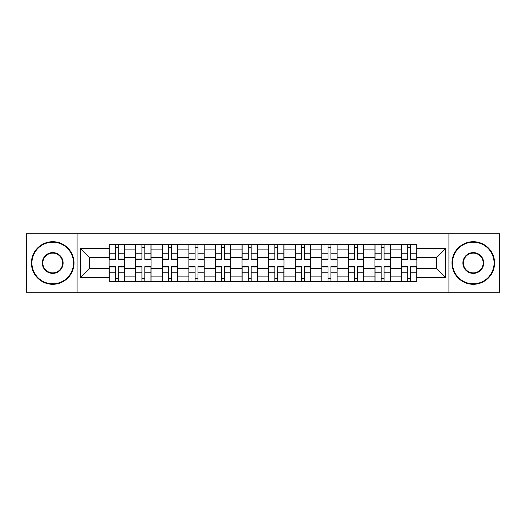 <?xml version="1.0" encoding="UTF-8"?>
<svg xmlns="http://www.w3.org/2000/svg" width="526" height="526" viewBox="0 0 526 526"><rect width="100%" height="100%" fill="white"/><g stroke="black" fill="none" stroke-linecap="round" stroke-linejoin="round"><path stroke-width="0.79" d="M448.915 292.226L499.7 292.226L499.7 233.774L26.3 233.774L26.3 292.226L448.915 292.226L448.915 233.774M135.701 281.318L135.701 249.876L124.458 249.876L124.458 281.318M124.458 249.876L124.458 244.682M135.701 249.876L135.701 244.682M151.041 244.682L151.041 281.318M162.291 281.318L162.291 244.682M177.624 244.682L177.624 281.318M188.873 281.318L188.873 244.682M204.206 244.682L204.206 281.318M215.456 281.318L215.456 244.682M230.796 244.682L230.796 281.318M242.039 281.318L242.039 244.682M257.378 244.682L257.378 281.318M268.622 281.318L268.622 244.682M283.961 244.682L283.961 281.318M295.204 281.318L295.204 244.682M310.544 244.682L310.544 281.318M321.794 281.318L321.794 244.682M337.127 244.682L337.127 281.318M348.376 281.318L348.376 244.682M363.709 244.682L363.709 281.318M374.959 281.318L374.959 244.682M390.299 244.682L390.299 281.318M401.542 281.318L401.542 244.682M401.542 268.28L390.299 268.28M374.959 268.28L363.709 268.28M348.376 268.28L337.127 268.28M321.794 268.28L310.544 268.28M295.204 268.28L283.961 268.28M268.622 268.28L257.378 268.28M242.039 268.28L230.796 268.28M215.456 268.28L204.206 268.28M188.873 268.28L177.624 268.28M162.291 268.28L151.041 268.28M135.701 268.28L124.458 268.28M401.542 257.72L390.299 257.72M374.959 257.72L363.709 257.72M348.376 257.72L337.127 257.72M321.794 257.72L310.544 257.72M295.204 257.72L283.961 257.72M268.622 257.72L257.378 257.72M242.039 257.72L230.796 257.72M215.456 257.72L204.206 257.72M188.873 257.72L177.624 257.72M162.291 257.72L151.041 257.72M135.701 257.72L124.458 257.72M89.525 268.28L109.119 268.28L109.119 257.72L89.525 257.72L89.525 268.28L80.491 277.314L80.491 248.686L109.119 248.686L109.119 257.72M416.881 257.72L416.881 268.28L436.475 268.28L436.475 257.72L416.881 257.72L416.881 244.682L109.119 244.682L109.119 248.686M416.881 248.686L445.509 248.686L445.509 277.314L416.881 277.314L416.881 268.28M109.119 268.28L109.119 281.318L416.881 281.318L416.881 277.314M109.119 277.314L80.491 277.314M77.085 292.226L77.085 233.774M118.238 278.76L115.339 278.76M115.339 247.24L118.238 247.24M144.821 278.76L141.921 278.76M141.921 247.24L144.821 247.24M171.404 278.76L168.511 278.76M168.511 247.24L171.404 247.24M197.986 278.76L195.093 278.76M195.093 247.24L197.986 247.24M224.576 278.76L221.676 278.76M221.676 247.24L224.576 247.24M251.158 278.76L248.259 278.76M248.259 247.24L251.158 247.24M277.741 278.76L274.842 278.76M274.842 247.24L277.741 247.24M304.324 278.76L301.424 278.76M301.424 247.24L304.324 247.24M330.907 278.76L328.014 278.76M328.014 247.24L330.907 247.24M357.489 278.76L354.596 278.76M354.596 247.24L357.489 247.24M384.079 278.76L381.179 278.76M381.179 247.24L384.079 247.24M410.661 278.76L407.762 278.76M407.762 247.24L410.661 247.24M80.491 248.686L89.525 257.72M436.475 268.28L445.509 277.314M436.475 257.72L445.509 248.686M118.238 259.338L118.238 244.853L124.373 244.853L124.373 259.338L118.238 259.338M115.339 247.069L118.238 247.069M115.339 244.853L109.204 244.853L109.204 259.338L115.339 259.338L115.339 244.853L118.238 244.853M115.339 266.662L115.339 281.147L109.204 281.147L109.204 266.662L115.339 266.662M118.238 278.931L115.339 278.931M118.238 281.147L124.373 281.147L124.373 266.662L118.238 266.662L118.238 281.147L115.339 281.147M144.821 259.338L144.821 244.853L150.955 244.853L150.955 259.338L144.821 259.338M141.921 247.069L144.821 247.069M141.921 244.853L135.787 244.853L135.787 259.338L141.921 259.338L141.921 244.853L144.821 244.853M171.404 259.338L171.404 244.853L177.538 244.853L177.538 259.338L171.404 259.338M168.511 247.069L171.404 247.069M168.511 244.853L162.37 244.853L162.37 259.338L168.511 259.338L168.511 244.853L171.404 244.853M141.921 266.662L141.921 281.147L135.787 281.147L135.787 266.662L141.921 266.662M144.821 278.931L141.921 278.931M144.821 281.147L150.955 281.147L150.955 266.662L144.821 266.662L144.821 281.147L141.921 281.147M168.511 266.662L168.511 281.147L162.37 281.147L162.37 266.662L168.511 266.662M171.404 278.931L168.511 278.931M171.404 281.147L177.538 281.147L177.538 266.662L171.404 266.662L171.404 281.147L168.511 281.147M52.712 283.79A20.79 20.79 0 0 0 73.502 263A20.79 20.79 0 0 0 52.712 242.21A20.79 20.79 0 0 0 31.922 263A20.79 20.79 0 0 0 52.712 283.79M52.712 241.697A21.303 21.303 0 0 1 74.015 263A21.303 21.303 0 0 1 52.712 284.303A21.303 21.303 0 0 1 31.415 263A21.303 21.303 0 0 1 52.712 241.697M52.712 273.395A10.395 10.395 0 0 1 42.317 263A10.395 10.395 0 0 1 52.712 252.605A10.395 10.395 0 0 1 63.107 263A10.395 10.395 0 0 1 52.712 273.395M52.712 253.118A9.882 9.882 0 0 0 42.83 263A9.882 9.882 0 0 0 52.712 272.882A9.882 9.882 0 0 0 62.601 263A9.882 9.882 0 0 0 52.712 253.118M473.288 283.79A20.79 20.79 0 0 0 494.078 263A20.79 20.79 0 0 0 473.288 242.21A20.79 20.79 0 0 0 452.498 263A20.79 20.79 0 0 0 473.288 283.79M473.288 241.697A21.303 21.303 0 0 1 494.585 263A21.303 21.303 0 0 1 473.288 284.303A21.303 21.303 0 0 1 451.985 263A21.303 21.303 0 0 1 473.288 241.697M473.288 273.395A10.395 10.395 0 0 1 462.893 263A10.395 10.395 0 0 1 473.288 252.605A10.395 10.395 0 0 1 483.683 263A10.395 10.395 0 0 1 473.288 273.395M473.288 253.118A9.882 9.882 0 0 0 463.399 263A9.882 9.882 0 0 0 473.288 272.882A9.882 9.882 0 0 0 483.17 263A9.882 9.882 0 0 0 473.288 253.118M197.986 259.338L197.986 244.853L204.121 244.853L204.121 259.338L197.986 259.338M195.093 247.069L197.986 247.069M195.093 244.853L188.959 244.853L188.959 259.338L195.093 259.338L195.093 244.853L197.986 244.853M224.576 259.338L224.576 244.853L230.71 244.853L230.71 259.338L224.576 259.338M221.676 247.069L224.576 247.069M221.676 244.853L215.542 244.853L215.542 259.338L221.676 259.338L221.676 244.853L224.576 244.853M251.158 259.338L251.158 244.853L257.293 244.853L257.293 259.338L251.158 259.338M248.259 247.069L251.158 247.069M248.259 244.853L242.124 244.853L242.124 259.338L248.259 259.338L248.259 244.853L251.158 244.853M195.093 266.662L195.093 281.147L188.959 281.147L188.959 266.662L195.093 266.662M197.986 278.931L195.093 278.931M197.986 281.147L204.121 281.147L204.121 266.662L197.986 266.662L197.986 281.147L195.093 281.147M221.676 266.662L221.676 281.147L215.542 281.147L215.542 266.662L221.676 266.662M224.576 278.931L221.676 278.931M224.576 281.147L230.71 281.147L230.71 266.662L224.576 266.662L224.576 281.147L221.676 281.147M248.259 266.662L248.259 281.147L242.124 281.147L242.124 266.662L248.259 266.662M251.158 278.931L248.259 278.931M251.158 281.147L257.293 281.147L257.293 266.662L251.158 266.662L251.158 281.147L248.259 281.147M277.741 259.338L277.741 244.853L283.876 244.853L283.876 259.338L277.741 259.338M274.842 247.069L277.741 247.069M274.842 244.853L268.707 244.853L268.707 259.338L274.842 259.338L274.842 244.853L277.741 244.853M274.842 266.662L274.842 281.147L268.707 281.147L268.707 266.662L274.842 266.662M277.741 278.931L274.842 278.931M277.741 281.147L283.876 281.147L283.876 266.662L277.741 266.662L277.741 281.147L274.842 281.147M304.324 259.338L304.324 244.853L310.458 244.853L310.458 259.338L304.324 259.338M301.424 247.069L304.324 247.069M301.424 244.853L295.29 244.853L295.29 259.338L301.424 259.338L301.424 244.853L304.324 244.853M301.424 266.662L301.424 281.147L295.29 281.147L295.29 266.662L301.424 266.662M304.324 278.931L301.424 278.931M304.324 281.147L310.458 281.147L310.458 266.662L304.324 266.662L304.324 281.147L301.424 281.147M330.907 259.338L330.907 244.853L337.041 244.853L337.041 259.338L330.907 259.338M328.014 247.069L330.907 247.069M328.014 244.853L321.879 244.853L321.879 259.338L328.014 259.338L328.014 244.853L330.907 244.853M328.014 266.662L328.014 281.147L321.879 281.147L321.879 266.662L328.014 266.662M330.907 278.931L328.014 278.931M330.907 281.147L337.041 281.147L337.041 266.662L330.907 266.662L330.907 281.147L328.014 281.147M357.489 259.338L357.489 244.853L363.63 244.853L363.63 259.338L357.489 259.338M354.596 247.069L357.489 247.069M354.596 244.853L348.462 244.853L348.462 259.338L354.596 259.338L354.596 244.853L357.489 244.853M354.596 266.662L354.596 281.147L348.462 281.147L348.462 266.662L354.596 266.662M357.489 278.931L354.596 278.931M357.489 281.147L363.63 281.147L363.63 266.662L357.489 266.662L357.489 281.147L354.596 281.147M384.079 259.338L384.079 244.853L390.213 244.853L390.213 259.338L384.079 259.338M381.179 247.069L384.079 247.069M381.179 244.853L375.045 244.853L375.045 259.338L381.179 259.338L381.179 244.853L384.079 244.853M381.179 266.662L381.179 281.147L375.045 281.147L375.045 266.662L381.179 266.662M384.079 278.931L381.179 278.931M384.079 281.147L390.213 281.147L390.213 266.662L384.079 266.662L384.079 281.147L381.179 281.147M410.661 259.338L410.661 244.853L416.796 244.853L416.796 259.338L410.661 259.338M407.762 247.069L410.661 247.069M407.762 244.853L401.627 244.853L401.627 259.338L407.762 259.338L407.762 244.853L410.661 244.853M407.762 266.662L407.762 281.147L401.627 281.147L401.627 266.662L407.762 266.662M410.661 278.931L407.762 278.931M410.661 281.147L416.796 281.147L416.796 266.662L410.661 266.662L410.661 281.147L407.762 281.147M374.959 249.876L363.709 249.876M348.376 249.876L337.127 249.876M321.794 249.876L310.544 249.876M295.204 249.876L283.961 249.876M268.622 249.876L257.378 249.876M242.039 249.876L230.796 249.876M215.456 249.876L204.206 249.876M188.873 249.876L177.624 249.876M162.291 249.876L151.041 249.876M401.542 249.876L390.299 249.876M374.959 276.124L363.709 276.124M348.376 276.124L337.127 276.124M321.794 276.124L310.544 276.124M295.204 276.124L283.961 276.124M268.622 276.124L257.378 276.124M242.039 276.124L230.796 276.124M215.456 276.124L204.206 276.124M188.873 276.124L177.624 276.124M162.291 276.124L151.041 276.124M135.701 276.124L124.458 276.124M401.542 276.124L390.299 276.124M118.238 258.976L124.373 258.976M118.238 253.223L124.373 253.223M109.204 258.976L115.339 258.976M109.204 253.223L115.339 253.223M115.339 267.024L109.204 267.024M115.339 272.777L109.204 272.777M124.373 267.024L118.238 267.024M124.373 272.777L118.238 272.777M144.821 258.976L150.955 258.976M144.821 253.223L150.955 253.223M135.787 258.976L141.921 258.976M135.787 253.223L141.921 253.223M171.404 258.976L177.538 258.976M171.404 253.223L177.538 253.223M162.37 258.976L168.511 258.976M162.37 253.223L168.511 253.223M141.921 267.024L135.787 267.024M141.921 272.777L135.787 272.777M150.955 267.024L144.821 267.024M150.955 272.777L144.821 272.777M168.511 267.024L162.37 267.024M168.511 272.777L162.37 272.777M177.538 267.024L171.404 267.024M177.538 272.777L171.404 272.777M197.986 258.976L204.121 258.976M197.986 253.223L204.121 253.223M188.959 258.976L195.093 258.976M188.959 253.223L195.093 253.223M224.576 258.976L230.71 258.976M224.576 253.223L230.71 253.223M215.542 258.976L221.676 258.976M215.542 253.223L221.676 253.223M251.158 258.976L257.293 258.976M251.158 253.223L257.293 253.223M242.124 258.976L248.259 258.976M242.124 253.223L248.259 253.223M195.093 267.024L188.959 267.024M195.093 272.777L188.959 272.777M204.121 267.024L197.986 267.024M204.121 272.777L197.986 272.777M221.676 267.024L215.542 267.024M221.676 272.777L215.542 272.777M230.71 267.024L224.576 267.024M230.71 272.777L224.576 272.777M248.259 267.024L242.124 267.024M248.259 272.777L242.124 272.777M257.293 267.024L251.158 267.024M257.293 272.777L251.158 272.777M277.741 258.976L283.876 258.976M277.741 253.223L283.876 253.223M268.707 258.976L274.842 258.976M268.707 253.223L274.842 253.223M274.842 267.024L268.707 267.024M274.842 272.777L268.707 272.777M283.876 267.024L277.741 267.024M283.876 272.777L277.741 272.777M304.324 258.976L310.458 258.976M304.324 253.223L310.458 253.223M295.29 258.976L301.424 258.976M295.29 253.223L301.424 253.223M301.424 267.024L295.29 267.024M301.424 272.777L295.29 272.777M310.458 267.024L304.324 267.024M310.458 272.777L304.324 272.777M330.907 258.976L337.041 258.976M330.907 253.223L337.041 253.223M321.879 258.976L328.014 258.976M321.879 253.223L328.014 253.223M328.014 267.024L321.879 267.024M328.014 272.777L321.879 272.777M337.041 267.024L330.907 267.024M337.041 272.777L330.907 272.777M357.489 258.976L363.63 258.976M357.489 253.223L363.63 253.223M348.462 258.976L354.596 258.976M348.462 253.223L354.596 253.223M354.596 267.024L348.462 267.024M354.596 272.777L348.462 272.777M363.63 267.024L357.489 267.024M363.63 272.777L357.489 272.777M384.079 258.976L390.213 258.976M384.079 253.223L390.213 253.223M375.045 258.976L381.179 258.976M375.045 253.223L381.179 253.223M381.179 267.024L375.045 267.024M381.179 272.777L375.045 272.777M390.213 267.024L384.079 267.024M390.213 272.777L384.079 272.777M410.661 258.976L416.796 258.976M410.661 253.223L416.796 253.223M401.627 258.976L407.762 258.976M401.627 253.223L407.762 253.223M407.762 267.024L401.627 267.024M407.762 272.777L401.627 272.777M416.796 267.024L410.661 267.024M416.796 272.777L410.661 272.777"/></g></svg>
